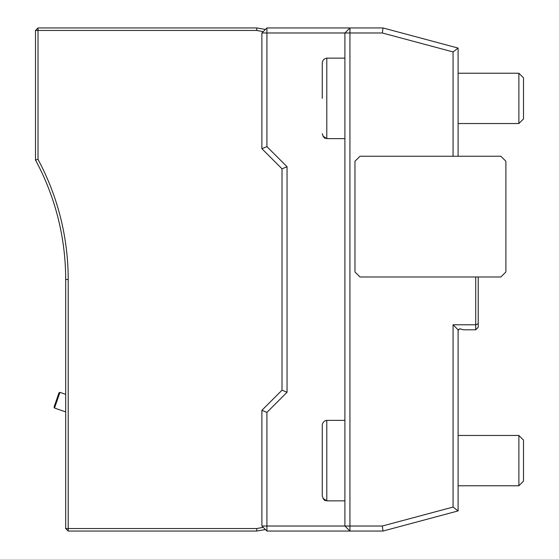 <?xml version="1.0" encoding="UTF-8"?>
<svg xmlns="http://www.w3.org/2000/svg" width="559" height="559" viewBox="0 0 559 559"><rect width="100%" height="100%" fill="white"/><g stroke="black" fill="none" stroke-linecap="round" stroke-linejoin="round"><path stroke-width="0.84" d="M54.055 407.099L58.974 392.83L59.932 392.362L54.523 408.063L54.055 407.099M523.504 77.855L523.504 118.913L518.878 123.539L518.878 73.229L523.504 77.855L518.878 73.229L458.101 73.229L518.878 73.229M65.683 394.347L59.932 392.362M265.413 529.541L256.861 531.05L68.198 531.05L65.683 528.534L65.683 279.5A251.55 251.55 0 0 0 35.496 160.021L35.496 30.465L38.012 27.95L256.861 27.95L265.413 29.459M505.895 271.953L505.895 161.272L500.864 156.24L359.996 156.24L354.965 161.272L354.965 271.953L359.996 276.984L500.864 276.984L505.895 271.953M35.496 30.465L38.012 30.465L38.012 27.95M68.198 531.05L68.198 528.534L256.644 528.534L263.24 527.368M65.683 528.534L68.198 528.534L68.198 279.5A254.066 254.066 0 0 0 38.012 159.385L35.496 160.021M263.24 31.632L256.644 30.465L38.012 30.465L38.012 159.385M453.069 156.24L453.069 51.931L382.335 32.981L382.999 27.95L458.101 48.074L458.101 156.24M256.644 30.465L256.861 27.95M256.861 531.05L256.644 528.534M266.923 27.95L349.934 27.95L344.903 32.981L266.923 32.981L266.923 27.95L261.892 32.981L266.923 32.981L266.923 146.612L287.046 166.736L287.046 392.264L266.923 412.388L261.892 410.306L282.016 390.182L282.016 168.818L261.892 148.694L261.892 32.981M266.923 412.388L266.923 526.019L261.892 526.019L266.923 531.05L266.923 526.019L344.903 526.019L349.934 531.05L349.934 526.019L382.335 526.019L453.069 507.069L453.069 324.779L458.101 329.81L458.101 510.926L453.069 507.069M261.892 526.019L261.892 410.306M322.263 98.384L322.263 63.139L322.263 98.384M382.335 32.981L349.934 32.981L349.934 27.95L382.999 27.95M453.069 51.931L458.101 48.074M453.069 324.779L475.709 324.779L478.224 323.738L478.224 327.294L475.709 329.81L475.709 276.984M478.224 276.984L478.224 323.738M458.101 510.926L382.999 531.05L382.335 526.019M382.999 531.05L266.923 531.05M344.903 32.981L349.934 32.981L349.934 526.019L344.903 526.019L344.903 32.981M475.709 329.81L463.614 329.81L459.917 328.811L458.534 329.565L458.101 330.816L458.918 329.195M460.721 328.895L458.946 329.181M282.016 390.182L287.046 392.264M282.016 168.818L287.046 166.736M261.892 148.694L266.923 146.612M326.791 58.136L344.903 58.136L326.791 58.136C324.003 58.646 322.494 60.316 322.263 63.139C322.494 60.316 324.003 58.646 326.791 58.136L326.791 138.632L344.903 138.632L326.791 138.632L322.857 136.005M326.791 420.368L344.903 420.368L326.791 420.368C324.003 420.878 322.494 422.548 322.263 425.371L322.263 495.861L322.263 425.371C322.494 422.548 324.003 420.878 326.791 420.368L326.791 500.864L344.903 500.864L326.791 500.864L322.892 498.293M523.504 440.087L523.504 481.145L518.878 485.771L518.878 435.461L523.504 440.087L518.878 435.461L458.101 435.461L518.878 435.461M65.683 279.5L68.198 279.5M65.683 411.899L54.523 408.063M458.101 123.539L518.878 123.539M326.791 138.632C325.443 137.605 324.409 140.162 322.263 133.629M322.263 495.868L322.263 495.861C324.465 502.443 325.506 499.851 326.791 500.864M458.101 485.771L518.878 485.771"/></g></svg>
